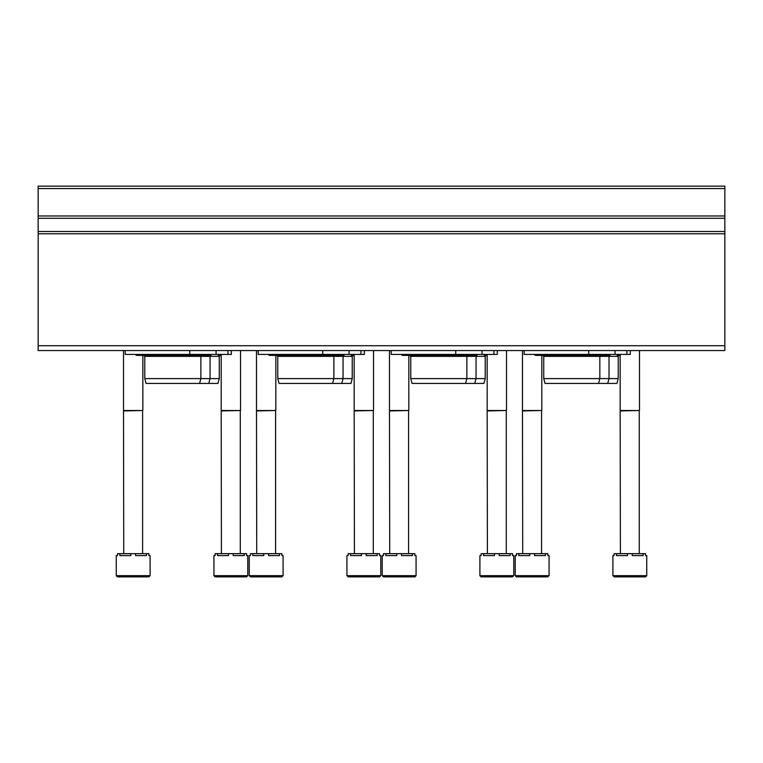 <?xml version="1.0" encoding="UTF-8"?>
<svg xmlns="http://www.w3.org/2000/svg" width="763" height="763" viewBox="0 0 763 763"><rect width="100%" height="100%" fill="white"/><g stroke="black" fill="none" stroke-linecap="round" stroke-linejoin="round"><path stroke-width="1.14" d="M38.15 345.715L38.15 186.124L724.85 186.124L724.85 350.551L38.15 350.551L38.15 345.715L724.85 345.715M630.305 350.551L630.305 354.423L615.045 354.423L615.045 350.551M524.162 350.551L524.162 354.423L615.045 354.423M588.731 354.423L588.731 350.551M543.742 378.601L618.221 378.601L616.924 383.436L545.04 383.436L543.742 378.601L543.742 356.35L618.221 356.35L619.184 355.386M543.742 356.35L542.779 355.386L535.521 355.386L533.995 354.423M497.323 350.551L497.323 354.423L482.063 354.423L482.063 350.551M391.171 350.551L391.171 354.423L482.063 354.423M455.74 354.423L455.74 350.551M410.761 378.601L485.23 378.601L483.933 383.436L412.049 383.436L410.761 378.601L410.761 356.35L485.23 356.35L486.193 355.386M410.761 356.35L409.788 355.386M476.608 354.423L475.072 355.386L402.54 355.386L401.004 354.423M364.332 350.551L364.332 354.423L349.072 354.423L349.072 350.551M258.18 350.551L258.18 354.423L349.072 354.423M322.749 354.423L322.749 350.551M277.77 378.601L352.239 378.601L350.951 383.436L279.067 383.436L277.77 378.601L277.77 356.35L352.239 356.35L353.212 355.386M277.77 356.35L276.807 355.386M343.617 354.423L342.091 355.386L269.549 355.386L268.023 354.423M231.342 354.423L231.342 350.551L231.342 354.423L216.082 354.423L216.082 350.551M125.199 350.551L125.199 354.423L216.082 354.423M189.768 354.423L189.768 350.551M144.779 378.601L219.258 378.601L217.96 383.436L146.076 383.436L144.779 378.601L144.779 356.35L219.258 356.35L220.221 355.386M144.779 356.35L143.816 355.386M210.626 354.423L209.1 355.386L136.558 355.386L135.032 354.423M612.899 575.664L612.899 555.598L614.129 555.598L614.129 553.661L616.494 553.661L616.494 555.598L627.453 555.598L627.453 553.661L632.193 553.661L632.193 555.598L643.152 555.598L643.152 553.661L645.517 553.661L645.517 555.598L646.747 555.598L646.747 575.664L645.546 576.876L614.11 576.876L612.899 575.664L646.747 575.664M620.758 576.876L634.358 576.876M616.494 553.661L627.453 553.661M632.193 553.661L643.152 553.661M620.395 553.661L620.157 410.513L639.499 410.513L639.499 350.551M620.395 410.933L639.499 410.513M513.766 575.664L479.908 575.664L479.908 555.598L481.138 555.598L481.138 553.661L483.504 553.661L483.504 555.598L494.472 555.598L494.472 553.661L499.202 553.661L499.202 555.598L510.17 555.598L510.17 553.661L512.536 553.661L512.536 555.598L513.766 555.598L513.766 575.664L512.555 576.876L481.119 576.876L505.907 576.876M483.504 553.661L494.472 553.661M499.202 553.661L510.17 553.661M487.404 553.661L487.166 410.513L506.508 410.513L506.508 350.551M487.404 410.933L506.508 410.513M380.775 575.664L346.927 575.664L346.927 555.598L348.147 555.598L348.147 553.661L350.522 553.661L350.522 555.598L361.481 555.598L361.481 553.661L366.211 553.661L366.211 555.598L377.18 555.598L377.18 553.661L379.545 553.661L379.545 555.598L380.775 555.598L380.775 575.664L379.564 576.876L372.916 576.876M354.785 576.876L368.386 576.876M346.927 575.664L348.128 576.876L379.564 576.876M350.522 553.661L361.481 553.661M366.211 553.661L377.18 553.661M354.423 553.661L354.175 410.513L373.517 410.513L373.517 350.551M354.423 410.933L373.517 410.513M247.784 575.664L213.936 575.664L213.936 555.598L215.166 555.598L215.166 553.661L217.531 553.661L217.531 555.598L228.49 555.598L228.49 553.661L233.23 553.661L233.23 555.598L244.189 555.598L244.189 553.661L246.563 553.661L246.563 555.598L247.784 555.598L247.784 575.664L246.583 576.876L239.925 576.876M221.795 576.876L235.395 576.876M213.936 575.664L215.147 576.876L246.583 576.876M217.531 553.661L228.49 553.661M233.23 553.661L244.189 553.661M221.432 553.661L221.194 410.513L240.536 410.513L240.536 350.551M221.432 410.933L240.536 410.513M549.064 575.664L515.216 575.664L515.216 555.598L516.437 555.598L516.437 553.661L518.811 553.661L518.811 555.598L529.77 555.598L529.77 553.661L534.51 553.661L534.51 555.598L545.469 555.598L545.469 553.661L547.834 553.661L547.834 555.598L549.064 555.598L549.064 575.664L547.853 576.876L516.417 576.876L541.205 576.876M518.811 553.661L529.77 553.661M534.51 553.661L545.469 553.661M522.712 553.661L522.464 410.513L541.806 410.513L541.806 355.386M522.712 410.933L541.806 410.513M416.073 575.664L382.225 575.664L382.225 555.598L383.455 555.598L383.455 553.661L385.82 553.661L385.82 555.598L396.789 555.598L396.789 553.661L401.519 553.661L401.519 555.598L412.478 555.598L412.478 553.661L414.853 553.661L414.853 555.598L416.073 555.598L416.073 575.664L414.872 576.876L408.215 576.876M390.084 576.876L403.684 576.876M382.225 575.664L383.436 576.876L414.872 576.876M385.82 553.661L396.789 553.661M401.519 553.661L412.478 553.661M389.721 553.661L389.483 410.513L408.825 410.513L408.825 355.386M389.721 410.933L408.825 410.513M283.092 575.664L249.234 575.664L249.234 555.598L250.464 555.598L250.464 553.661L252.83 553.661L252.83 555.598L263.798 555.598L263.798 553.661L268.528 553.661L268.528 555.598L279.496 555.598L279.496 553.661L281.862 553.661L281.862 555.598L283.092 555.598L283.092 575.664L281.881 576.876L275.233 576.876M257.093 576.876L270.693 576.876M249.234 575.664L250.445 576.876L281.881 576.876M252.83 553.661L263.798 553.661M268.528 553.661L279.496 553.661M256.73 553.661L256.492 410.513L275.834 410.513L275.834 355.386M256.73 410.933L275.834 410.513M150.101 575.664L116.253 575.664L116.253 555.598L117.483 555.598L117.483 553.661L119.848 553.661L119.848 555.598L130.807 555.598L130.807 553.661L135.547 553.661L135.547 555.598L146.506 555.598L146.506 553.661L148.871 553.661L148.871 555.598L150.101 555.598L150.101 575.664L148.89 576.876L142.242 576.876M124.111 576.876L137.712 576.876M116.253 575.664L117.454 576.876L148.89 576.876M119.848 553.661L130.807 553.661M135.547 553.661L146.506 553.661M123.749 553.661L123.501 410.513L142.843 410.513L142.843 355.386M123.749 410.933L142.843 410.513M38.15 188.547L724.85 188.547M38.15 215.967L724.85 215.967M38.15 218.304L724.85 218.304M38.15 231.494L724.85 231.494M38.15 233.783L724.85 233.783M626.919 354.423L626.919 350.551M493.938 354.423L493.938 350.551M360.947 354.423L360.947 350.551M227.956 354.423L227.956 350.551M618.783 354.423L617.248 355.386M607.73 383.436L609.027 378.601L609.027 356.35L609.999 355.386M618.221 378.601L618.221 356.35M598.545 383.436L599.842 378.601L599.842 356.35L600.805 355.386L608.063 355.386L609.589 354.423M535.521 355.386L608.063 355.386M485.793 354.423L484.267 355.386M474.748 383.436L476.045 378.601L476.045 356.35L477.009 355.386M485.23 378.601L485.23 356.35M465.554 383.436L466.851 378.601L466.851 356.35L467.824 355.386M352.802 354.423L351.276 355.386M341.757 383.436L343.054 378.601L343.054 356.35L344.018 355.386M352.239 378.601L352.239 356.35M332.573 383.436L333.87 378.601L333.87 356.35L334.833 355.386M219.82 354.423L218.285 355.386M208.766 383.436L210.063 378.601L210.063 356.35L211.036 355.386M219.258 378.601L219.258 356.35M199.582 383.436L200.879 378.601L200.879 356.35L201.842 355.386M620.157 410.513L620.157 354.423M639.251 553.661L639.251 410.933M479.908 575.664L481.119 576.876M487.166 410.513L487.166 354.423M506.27 553.661L506.27 410.933M354.175 410.513L354.175 354.423M373.279 553.661L373.279 410.933M221.194 410.513L221.194 354.423M240.288 553.661L240.288 410.933M515.216 575.664L516.417 576.876M522.464 410.513L522.464 350.551M541.568 553.661L541.568 410.933M389.483 410.513L389.483 350.551M408.577 553.661L408.577 410.933M256.492 410.513L256.492 350.551M275.596 553.661L275.596 410.933M123.501 410.513L123.501 350.551M142.605 553.661L142.605 410.933"/></g></svg>
